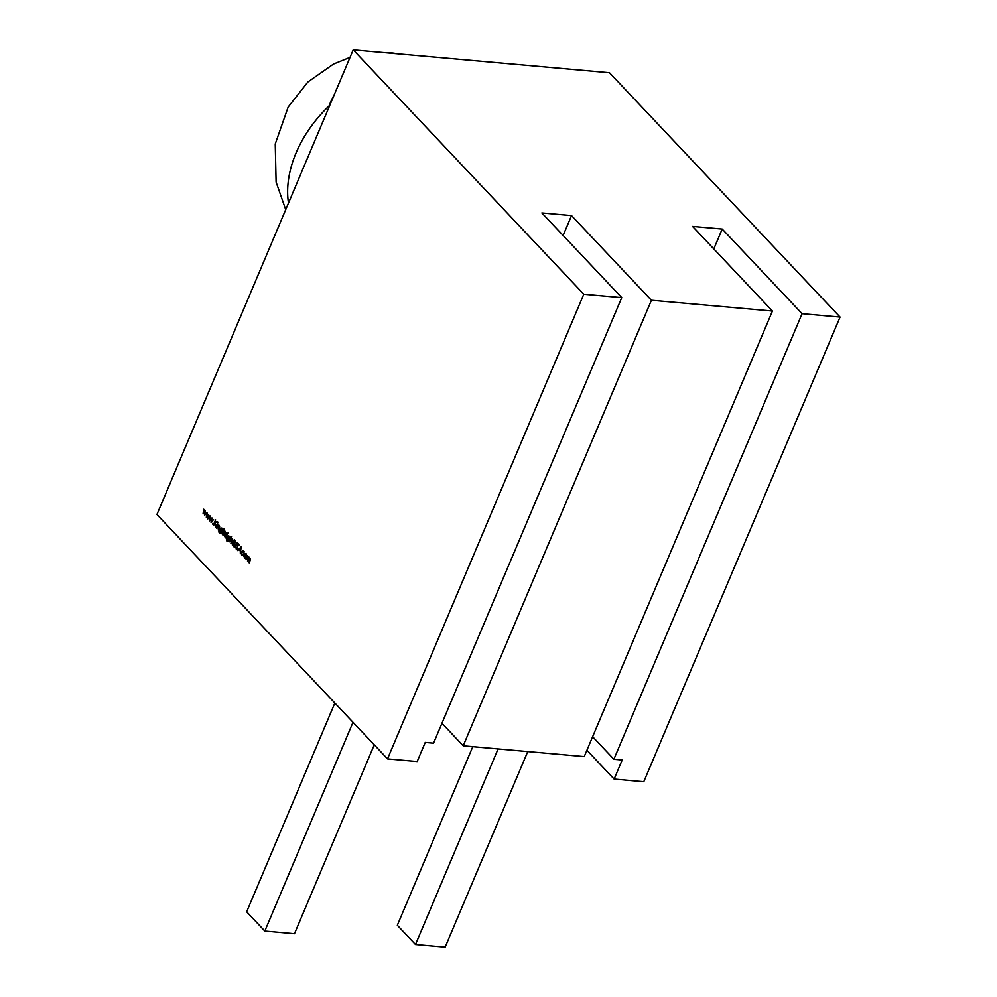 <?xml version="1.0" encoding="UTF-8"?>
<svg xmlns="http://www.w3.org/2000/svg" width="997" height="997" viewBox="0 0 997 997"><rect width="100%" height="100%" fill="white"/><g stroke="black" fill="none" stroke-linecap="round" stroke-linejoin="round"><path stroke-width="1.5" d="M288.482 203.089A108.125 76.183 -43.3 0 1 329.845 105.171A108.125 76.183 -43.3 0 0 288.482 203.089A108.125 76.183 -43.3 0 1 329.845 105.171M396.806 53.738A108.125 65.067 -84.9 0 0 391.684 52.941L396.806 53.738A108.125 65.067 -84.9 0 0 386.512 52.816L383.085 52.517M563.131 235.479L571.53 215.589L563.131 235.479L571.53 215.589L541.87 212.947L621.754 297.617L433.545 743.164L425.245 742.416L417.182 761.521L387.521 758.867L156.94 514.489L353.212 49.85L583.793 294.227L387.521 758.867L156.94 514.489L353.212 49.85L583.793 294.227L387.521 758.867L156.94 514.489L353.212 49.85L609.479 72.706L840.06 317.083L643.788 781.735L614.127 779.081L622.19 759.988L613.89 759.253L592.629 736.721L613.89 759.253L802.087 313.694L722.202 229.036L713.802 248.926L722.202 229.036L692.541 226.394L772.438 311.052L692.541 226.394L722.202 229.036L713.802 248.926M244.439 556.5L245.312 558.133L244.39 557.834L246.296 557.074L246.022 553.971L244.477 554.12L243.841 556.451L245.412 558.096L246.571 555.441L244.95 553.734L246.62 554.033L245.549 553.784L244.701 554.806L244.95 553.734L244.103 554.743L245.013 558.17M241.112 546.892L237.585 550.518L239.006 549.659L240.314 551.054L240.339 553.435L241.149 546.929L237.585 550.518L239.006 549.659L240.314 551.054L240.339 553.435L241.149 546.929L237.585 550.518L239.006 549.659L240.314 551.054L240.339 553.435L241.112 546.892M235.703 547.154L234.096 547.004L235.903 545.82L237.211 542.742L235.678 546.306L234.307 546.468L235.342 540.773L233.647 544.973L234.096 547.004L235.118 547.104L237.211 542.742L235.292 546.281L234.307 546.468L235.342 540.773L233.647 544.973L234.582 547.278M229.322 541.757L231.179 539.315L231.989 540.823L230.918 543.452L231.989 541.832L231.989 539.103L230.855 539.016L231.528 536.536L229.322 541.757L231.753 539.514L230.918 543.452L231.989 541.832L231.989 539.103L230.855 539.016L231.528 536.536L229.322 541.757L231.753 539.514L230.918 543.452L231.989 541.832L231.989 539.103L230.855 539.016L231.528 536.536L229.684 541.782M225.708 537.931L227.279 534.205L226.07 537.956M224.475 536.623L227.029 534.031L226.045 532.909L224.475 536.623L227.029 534.031L226.045 532.909L224.475 536.623L227.029 534.031L226.045 532.909L224.836 536.66M219.564 532.535L220.113 533.495L221.558 533.495L219.514 533.445L220.96 533.445L222.767 529.432L222.231 529.806L221.695 528.198L219.789 528.946L219.552 530.628L220.088 531.974L221.247 532.161L220.873 532.934L219.689 532.959L218.929 531.127L218.891 532.049L219.514 533.445L220.96 533.445L221.521 532.386L222.767 529.432L222.231 529.806L221.085 527.887M215.726 527.351L217.296 523.624L216.087 527.376M213.458 524.945L214.754 522.764L215.414 527.014L215.053 522.578L217.446 521.805L215.04 522.067L215.601 519.848L213.458 524.945L214.754 522.764L215.414 527.014L215.053 522.578L217.446 521.805L215.04 522.067L215.601 519.848L213.458 524.945L214.754 522.764L215.414 527.014L215.053 522.578L217.446 521.805L215.04 522.067L215.601 519.848L213.819 524.97M209.607 520.858L211.476 518.963L211.077 522.416L213.532 519.636L211.489 521.356L211.95 517.954L210.08 519.848L210.292 516.209L209.607 520.858L211.476 518.963L211.028 522.366L213.532 519.636L211.489 521.356L211.95 517.954L210.08 519.848L210.292 516.209L209.607 520.858L211.476 518.963L211.028 522.366L213.532 519.636L211.489 521.356L211.95 517.954L210.08 519.848L210.292 516.209L209.694 520.87M203.052 513.916L204.921 512.022L204.522 515.474L206.977 512.695L204.933 514.402L205.345 510.963L203.525 512.907L204.024 509.554L203.052 513.916L204.921 512.022L204.522 515.474L206.977 512.695L206.329 517.381L208.199 515.499L207.8 518.951L209.981 515.873L208.211 517.879L208.672 514.477L206.803 516.371L206.703 512.408L204.933 514.402L205.394 511.012L203.525 512.907L203.737 509.255L203.052 513.916L204.921 512.022L204.522 515.474L206.977 512.695L206.329 517.381L208.199 515.499L207.8 518.951L210.255 516.172L208.211 517.879L208.672 514.477L206.803 516.371L206.703 512.408L204.933 514.402L205.394 511.012L203.525 512.907L203.737 509.255L203.139 513.916M212.909 523.226L212.548 524.073L213.009 523.45M218.094 522.204L217.757 522.976L218.193 522.378M216.623 528.298L218.48 525.855L219.29 527.363L218.218 529.993L219.29 528.373L219.689 526.927L218.193 524.572L216.623 528.298L219.053 526.055L218.218 529.993L219.29 528.373L219.29 525.643L218.169 525.519L218.193 524.572L216.623 528.298L219.053 526.055L218.218 529.993L219.29 528.373L219.29 525.643L218.169 525.519L218.193 524.572L216.985 528.323M224.549 530.927L223.34 531.015L224.001 528.56L221.795 533.781L222.343 533.37L223.901 535.314L224.811 534.292L224.524 531.189L223.34 531.015L224.001 528.56L221.795 533.781L222.343 533.37L223.502 535.364M228.064 532.772L227.74 533.557L228.163 532.959M227.092 540.499L227.628 541.471L229.086 541.471L227.042 541.421L228.487 541.421L230.295 537.408L229.759 537.782L229.223 536.174L227.316 536.922L227.067 538.592L227.615 539.95L228.762 540.137L228.4 540.897L227.204 540.935L226.456 539.09L226.419 540.025L227.042 541.421L228.487 541.421L229.048 540.362L230.295 537.408L229.759 537.782L228.6 535.85M233.61 540.922L232.301 544.91L234.245 541.583L234.507 539.689L233.971 540.947L233.236 540.524L232.301 544.91L234.245 541.583L234.507 539.689L233.236 540.524L232.301 544.91L233.971 540.947M236.526 548.537L237.112 549.584L236.326 549.372L237.747 548.873L237.66 544.723L239.018 545.72L238.607 544.038L237.386 544.474L237.485 548.587L236.551 548.849L235.915 547.328L236.326 549.372L237.747 548.873L237.66 544.723L238.906 544.586L239.018 545.72L238.607 544.038L237.386 544.474L237.822 548.624L236.551 548.849L235.915 547.328L236.326 549.372L237.747 548.873L237.66 544.723L239.018 545.72L238.607 544.038L237.386 544.474L237.485 548.587L236.551 548.849L235.915 547.328L236.326 549.372L237.66 549.646M241.847 553.809L242.445 555.192L243.804 555.379L241.86 555.142L243.206 555.329L242.047 554.681L241.76 552.238L243.829 551.79L244.103 553.21L243.505 551.304L242.445 550.955L241.486 552.002L241.262 553.759L241.86 555.142L243.206 555.329L241.586 553.609L242.495 551.466L244.103 553.21L243.393 550.98M246.047 559.479L248.39 557.149L247.493 561.012L249.848 558.694L249.213 562.831L250.434 559.479L247.617 555.753L246.047 559.479L248.39 557.149L247.493 561.012L249.848 558.694L248.951 562.557L250.06 560.812L250.085 558.283L248.926 558.357L247.617 555.753L246.047 559.479L248.39 557.149L247.493 561.012L249.848 558.694L248.951 562.557L250.06 560.812L250.085 558.283L248.926 558.357L247.617 555.753L246.409 559.516M722.202 229.036L802.087 313.694L840.06 317.083L643.788 781.735L614.127 779.081L622.19 759.988L613.89 759.253L802.087 313.694L840.06 317.083L643.788 781.735L614.127 779.081L622.19 759.988L613.89 759.253L802.087 313.694L722.202 229.036L692.541 226.394L772.438 311.052L651.415 300.259L463.206 745.806L584.23 756.598L772.438 311.052L651.415 300.259L571.53 215.589L651.415 300.259L463.206 745.806L584.23 756.598L772.438 311.052L584.23 756.598L463.206 745.806L441.958 723.274M772.438 311.052L651.415 300.259L571.53 215.589L541.87 212.947L621.754 297.617L433.545 743.164L425.245 742.416L417.182 761.521L387.521 758.867L583.793 294.227L621.754 297.617L433.545 743.164L425.245 742.416L417.182 761.521L387.521 758.867M353.212 49.85L609.479 72.706L353.212 49.85L583.793 294.227L621.754 297.617L541.87 212.947L571.53 215.589M614.127 779.081L586.909 750.243M840.06 317.083L609.479 72.706L840.06 317.083L802.087 313.694M329.434 104.835L334.543 94.054A108.125 65.067 -84.9 0 0 329.434 104.835M527.762 751.564L445.148 947.15L527.762 751.564L445.148 947.15L415.487 944.508L498.101 748.921M374.261 744.821L294.476 933.715L374.261 744.821L294.476 933.715L264.816 931.061L353 722.289M415.487 944.508L445.148 947.15L415.487 944.508L397.329 925.266L472.777 746.666L397.329 925.266L415.487 944.508L397.329 925.266L472.777 746.666M334.842 703.047L246.658 911.819L334.842 703.047L246.658 911.819L264.816 931.061L246.658 911.819L264.816 931.061L294.476 933.715L264.816 931.061M207.326 516.421L207.015 512.732L206.379 517.443L208.199 515.499L207.8 518.951L210.255 516.172L208.211 517.879L208.622 514.44L206.803 516.371M217.259 521.593L215.04 522.067M219.34 525.407L218.169 525.519L219.29 525.643M219.564 526.092L217.907 526.266M221.558 533.495L219.514 533.445L220.96 533.445L221.521 532.386L219.689 532.959L218.929 531.127L219.514 533.445L220.96 533.445M220.113 533.495L218.929 531.127L220.549 533.245M219.751 531.451L219.888 532.373M220.275 533.021L221.758 532.41L220.275 533.021M220.138 530.678L220.686 532.024L221.833 532.211L220.088 531.974L221.608 532.199L219.689 532.959M221.695 528.198L219.789 528.946L221.695 528.198L222.231 529.806L222.767 529.432L221.521 532.386L220.088 531.974L221.608 532.199M219.789 528.946L220.088 531.974L220.175 528.983M220.387 529.008L222.294 528.248L220.387 529.008M220.636 529.295L222.119 528.734L220.636 529.295L222.119 528.734L222.331 531.052L220.885 531.588M221.982 528.609L221.035 528.422L222.032 528.722L222.094 531.027L220.3 531.538L220.05 529.245L221.521 528.672L221.06 531.787L219.863 530.529L220.748 528.46L222.094 531.027M221.11 531.762L220.3 531.538L220.05 529.245L222.032 528.722M224.524 531.189L223.34 531.015L224.001 528.56L221.795 533.781L222.343 533.37L222.892 535.028L224.811 534.292L224.524 531.189L223.34 531.015L225.11 531.239L223.34 531.015L224.524 531.189L224.811 534.292L222.892 535.028L224.499 535.364M223.478 535.09L223.079 534.392M223.44 532.248L224.911 531.688M225.148 534.08L223.677 534.629L225.148 534.08L224.45 534.853M223.864 534.791L223.079 534.579L222.842 532.186L224.836 531.688L224.898 534.056L223.079 534.579L222.842 532.186L224.325 531.638L223.851 534.791L223.079 534.579L222.842 532.186L224.836 531.688M224.786 531.575L223.814 531.376L224.898 534.056M226.942 534.093L225.858 534.417M227.204 534.118L226.444 534.479M229.086 541.471L227.042 541.421L228.487 541.421L229.048 540.362L227.204 540.935L226.456 539.09L227.042 541.421L228.487 541.421M227.628 541.471L226.456 539.09L228.076 541.221M227.802 540.985L229.273 540.386L227.802 540.985M227.665 538.654L228.213 540L229.36 540.187L227.615 539.95L229.123 540.162L227.204 540.935M229.223 536.174L227.316 536.922L229.223 536.174L229.759 537.782L230.295 537.408L229.048 540.362L227.615 539.95L229.123 540.162M227.316 536.922L227.615 539.95L227.702 536.959M227.914 536.972L229.821 536.224L227.914 536.972M227.403 540.349L227.304 539.427M228.163 537.271L229.646 536.698L228.163 537.271L229.646 536.698L229.846 539.016L228.413 539.564M229.497 536.573L228.562 536.386L229.559 536.698L229.622 539.003L227.815 539.502L227.565 537.221L229.048 536.648L228.587 539.763L227.378 538.492L228.263 536.436L229.622 539.003M228.625 539.738L227.815 539.502L227.565 537.221L229.559 536.698M232.039 538.879L230.855 539.016L231.989 539.103M232.264 539.551L230.606 539.726M233.909 541.67L233.049 540.985M235.678 546.306L234.307 546.468L234.046 544.786L235.342 540.773L233.647 544.973L234.096 547.004L235.903 545.82L237.211 542.742L235.292 546.281L234.307 546.468M234.893 546.518L235.89 546.331L234.893 546.518M237.984 544.524L238.557 543.888M240.663 550.843L239.006 549.659M241.025 547.926L240.713 550.406L239.367 549.285L240.713 547.901L240.402 550.381L239.367 549.285L240.713 547.901L240.713 550.406M243.791 551.702L242.757 551.441L244.103 553.21L243.505 551.304L241.486 552.002L241.86 555.142L243.206 555.329L242.047 554.681L241.76 552.238L243.829 551.79M242.358 552.288L243.879 551.802L242.358 552.288L243.081 551.528M242.445 555.192L241.486 552.002L243.505 551.304M244.091 551.366L242.084 552.051L244.091 551.366L242.919 551.054M246.022 553.971L244.103 554.743L244.39 557.834L246.296 557.074L246.022 553.971L244.95 553.734L246.109 553.709M244.988 557.884L245.997 558.158M246.633 556.849L245.175 557.423M245.648 554.295L246.421 554.482L244.95 555.08L246.421 554.482M246.296 554.382L245.374 554.182L246.346 554.482L246.396 556.837L244.589 557.373L244.365 555.03L245.823 554.432L245.362 557.585L244.165 556.326L245.05 554.245L246.396 556.837M245.374 557.585L244.589 557.373L244.365 555.03L246.346 554.482M248.714 556.525L247.605 556.675M249.225 558.158L248.889 559.18L248.988 557.211L248.178 557.198M249.586 558.769L250.446 558.744M236.925 549.422L237.747 548.873M237.66 544.723L238.906 544.586M238.607 544.038L237.797 544.512M237.822 548.624L236.551 548.849M243.094 554.843L242.047 554.681M613.89 759.253L592.629 736.721M651.415 300.259L463.206 745.806M583.793 294.227L621.754 297.617M221.833 532.211L220.686 532.024M222.119 528.734L222.331 531.052M221.733 530.99L220.3 531.538M224.549 534.018L223.079 534.579M229.36 540.187L228.213 540M229.646 536.698L229.846 539.016M229.26 538.966L227.815 539.502M240.402 550.381L239.367 549.285L240.713 547.901M244.701 554.806L245.549 553.784M246.035 556.8L244.589 557.373M248.889 559.18L248.988 557.211M285.715 209.657L276.107 182.077L275.247 143.979L288.145 107.09L307.861 82.003L333.534 64.02L350.034 57.365M400.208 54.037L391.684 52.941"/></g></svg>
